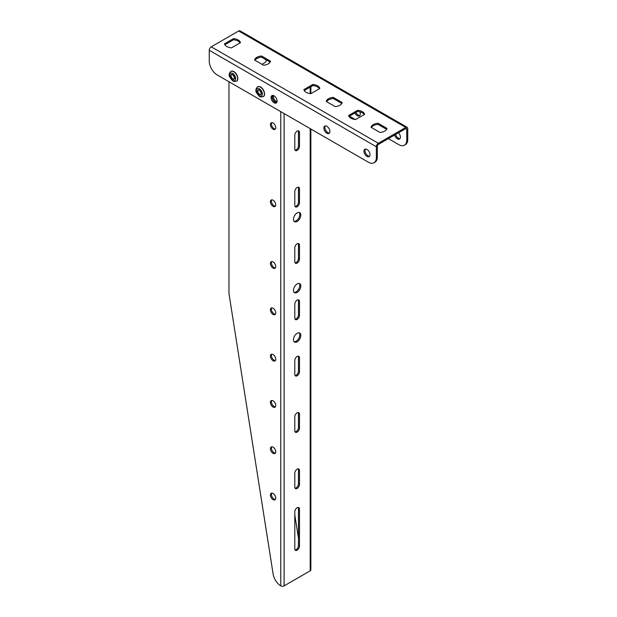 <?xml version="1.0" encoding="UTF-8"?>
<svg xmlns="http://www.w3.org/2000/svg" width="617" height="617" viewBox="0 0 617 617"><rect width="100%" height="100%" fill="white"/><g stroke="black" fill="none" stroke-linecap="round" stroke-linejoin="round"><path stroke-width="0.93" d="M355.932 112.425A4.25 2.453 -120 0 0 359.858 115.51M395.605 134.475A4.25 2.453 -120 0 0 399.963 138.663M376.339 146.753L209.248 50.285L209.248 61.091A11.345 6.548 -120 0 0 217.269 74.981L368.318 162.186A11.345 6.548 -120 0 0 373.987 162.749A11.345 6.548 -120 0 0 376.339 157.559L376.339 146.753A2.838 1.635 -60 0 1 378.344 143.283L405.747 127.457A2.838 1.635 -60 0 1 407.166 127.318A2.838 1.635 -60 0 1 407.752 128.614L407.752 139.419A11.345 6.548 60 0 1 405.4 144.609L404.397 145.196A11.345 6.548 -120 0 0 406.75 139.997L407.752 139.419M365.418 149.059A4.25 2.453 -120 0 0 365.858 153.571A4.25 2.453 -120 0 0 369.552 156.217M325.313 125.907A4.25 2.453 -120 0 0 325.753 130.426A4.25 2.453 -120 0 0 329.447 133.064M376.339 157.559L377.342 156.98L377.342 146.175A1.419 0.818 -60 0 1 378.344 144.44L405.747 128.614A1.419 0.818 -60 0 1 406.456 128.544A1.419 0.818 -60 0 1 406.75 129.192L406.75 139.997M377.342 156.98A11.345 6.548 60 0 1 374.989 162.171L373.987 162.749M209.248 50.285A2.838 1.635 -60 0 1 211.253 46.815L238.656 30.989A2.838 1.635 -60 0 1 240.075 30.85L407.166 127.318M239.658 42.326L239.658 43.144M359.827 111.824A4.25 2.453 60 0 1 360.297 113.952A4.25 2.453 60 0 1 359.418 115.903A4.25 2.453 60 0 1 354.929 113.004M398.513 132.794A4.25 2.453 60 0 1 400.402 137.105A4.25 2.453 60 0 1 399.515 139.049A4.25 2.453 60 0 1 394.602 135.054M404.397 145.196A11.345 6.548 -120 0 1 398.729 144.633L388.371 138.648M355.168 119.482L349.438 116.173M378.051 123.238A8.036 4.635 0 0 0 371.033 127.287L379.972 132.447A8.036 4.635 0 0 0 386.99 128.398L378.051 123.238L378.051 124.395L386.62 129.339M261.593 56A8.036 4.635 0 0 0 254.574 60.05L263.513 65.209A8.036 4.635 0 0 0 270.524 61.16L261.593 56L261.593 57.157L270.153 62.101M240.453 42.689A8.036 4.635 0 0 0 233.434 38.64L224.495 43.799A8.036 4.635 0 0 0 231.514 47.848L240.453 42.689M319.822 88.509A8.036 4.635 0 0 0 312.804 84.46L303.865 89.619A8.036 4.635 0 0 0 310.883 93.668L319.822 88.509M333.273 97.386A8.036 4.635 0 0 0 326.254 101.435L335.193 106.594A8.036 4.635 0 0 0 342.211 102.545L333.273 97.386L333.273 98.543L341.833 103.486M364.601 114.361A8.036 4.635 0 0 0 357.582 110.312L348.644 115.472A8.036 4.635 0 0 0 355.662 119.521L364.601 114.361M237.784 78.452A5.391 3.108 -120 0 0 233.982 71.742A5.391 3.108 -120 0 0 233.882 71.68M264.523 93.884A5.391 3.108 -120 0 0 260.713 87.174A5.391 3.108 -120 0 0 260.613 87.12M277.087 101.026A4.25 2.453 -120 0 0 275.228 96.746A4.25 2.453 -120 0 0 271.95 95.604A4.25 2.453 -120 0 0 271.95 100.517A4.25 2.453 -120 0 0 276.208 102.977A4.25 2.453 -120 0 0 277.087 101.026M329.887 131.514A4.25 2.453 -120 0 0 328.028 127.233A4.25 2.453 -120 0 0 324.75 126.092A4.25 2.453 -120 0 0 324.75 131.005A4.25 2.453 -120 0 0 329.008 133.457A4.25 2.453 -120 0 0 329.887 131.514M369.992 154.659A4.25 2.453 -120 0 0 368.133 150.378A4.25 2.453 -120 0 0 364.855 149.245A4.25 2.453 -120 0 0 364.855 154.157A4.25 2.453 -120 0 0 369.105 156.61A4.25 2.453 -120 0 0 369.992 154.659M371.403 127.503A8.036 4.635 180 0 1 378.051 124.395M254.944 60.265A8.036 4.635 180 0 1 261.593 57.157M224.873 44.74L233.434 39.797A8.036 4.635 180 0 1 240.082 42.905M304.235 90.56L312.804 85.616A8.036 4.635 180 0 1 319.444 88.725M326.624 101.651A8.036 4.635 180 0 1 333.273 98.543M349.014 116.412L357.582 111.469A8.036 4.635 180 0 1 364.223 114.577M357.582 111.469L357.582 110.312M312.804 85.616L312.804 84.46M233.434 39.797L233.434 38.64M272.513 95.419A4.25 2.453 -120 0 0 272.953 99.939A4.25 2.453 -120 0 0 276.647 102.584M298.212 468.835A3.309 1.913 -60 0 1 298.474 469.923L298.474 483.813A3.309 1.913 -60 0 1 295.057 488.186M298.212 412.495A3.309 1.913 -60 0 1 298.474 413.591L298.474 427.481A3.309 1.913 -60 0 1 295.057 431.846M298.212 356.156A3.309 1.913 -60 0 1 298.474 357.251L298.474 371.141A3.309 1.913 -60 0 1 295.057 375.514M299.191 283.473A5.198 3 -60 0 1 299.808 285.478A5.198 3 -60 0 1 297.864 290.345A5.198 3 -60 0 1 294.085 292.304M298.212 130.804A3.309 1.913 -60 0 1 298.474 131.899L298.474 145.789A3.309 1.913 -60 0 1 295.057 150.155M298.212 299.823A3.309 1.913 -60 0 1 298.474 300.911L298.474 314.801A3.309 1.913 -60 0 1 295.057 319.174M298.212 243.484A3.309 1.913 -60 0 1 298.474 244.571L298.474 258.461A3.309 1.913 -60 0 1 295.057 262.834M298.212 507.421A3.309 1.913 -60 0 1 298.474 508.516L298.474 545.559A3.309 1.913 -60 0 1 295.057 549.924M298.212 187.144A3.309 1.913 -60 0 1 298.474 188.231L298.474 202.129A3.309 1.913 -60 0 1 295.057 206.494M299.191 332.864A5.198 3 -60 0 1 299.808 334.869A5.198 3 -60 0 1 297.864 339.736A5.198 3 -60 0 1 294.085 341.695M299.191 212.472A5.198 3 -60 0 1 299.808 214.477A5.198 3 -60 0 1 297.864 219.343A5.198 3 -60 0 1 294.085 221.302M300.811 215.055A5.198 3 120 0 0 299.739 212.672A5.198 3 120 0 0 294.54 215.672A5.198 3 120 0 0 294.54 221.68A5.198 3 120 0 0 298.543 220.284A5.198 3 120 0 0 300.811 215.055M300.811 335.447A5.198 3 120 0 0 299.739 333.064A5.198 3 120 0 0 294.54 336.072A5.198 3 120 0 0 294.54 342.073A5.198 3 120 0 0 298.543 340.677A5.198 3 120 0 0 300.811 335.447M294.795 191.517L294.795 205.407A3.309 1.913 120 0 0 295.481 206.919A3.309 1.913 120 0 0 298.034 206.032A3.309 1.913 120 0 0 299.476 202.708L299.476 188.81A3.309 1.913 120 0 0 298.79 187.298A3.309 1.913 120 0 0 296.245 188.185A3.309 1.913 120 0 0 294.795 191.517M294.795 511.794L294.795 548.837A3.309 1.913 120 0 0 295.481 550.349A3.309 1.913 120 0 0 298.034 549.462A3.309 1.913 120 0 0 299.476 546.138L299.476 509.094A3.309 1.913 120 0 0 298.79 507.575A3.309 1.913 120 0 0 296.245 508.462A3.309 1.913 120 0 0 294.795 511.794M294.795 247.849L294.795 261.747A3.309 1.913 120 0 0 295.481 263.258A3.309 1.913 120 0 0 298.034 262.372A3.309 1.913 120 0 0 299.476 259.04L299.476 245.15A3.309 1.913 120 0 0 298.79 243.638A3.309 1.913 120 0 0 296.245 244.525A3.309 1.913 120 0 0 294.795 247.849M294.795 304.189L294.795 318.079A3.309 1.913 120 0 0 295.481 319.598A3.309 1.913 120 0 0 298.034 318.711A3.309 1.913 120 0 0 299.476 315.38L299.476 301.489A3.309 1.913 120 0 0 298.79 299.978A3.309 1.913 120 0 0 296.245 300.865A3.309 1.913 120 0 0 294.795 304.189M294.795 135.177L294.795 149.067A3.309 1.913 120 0 0 295.481 150.579A3.309 1.913 120 0 0 298.034 149.7A3.309 1.913 120 0 0 299.476 146.368L299.476 132.478A3.309 1.913 120 0 0 298.79 130.958A3.309 1.913 120 0 0 296.245 131.845A3.309 1.913 120 0 0 294.795 135.177M300.811 286.057A5.198 3 120 0 0 299.739 283.673A5.198 3 120 0 0 294.54 286.674A5.198 3 120 0 0 294.54 292.682A5.198 3 120 0 0 298.543 291.286A5.198 3 120 0 0 300.811 286.057M294.795 360.529L294.795 374.419A3.309 1.913 120 0 0 295.481 375.938A3.309 1.913 120 0 0 298.034 375.051A3.309 1.913 120 0 0 299.476 371.719L299.476 357.829A3.309 1.913 120 0 0 298.79 356.31A3.309 1.913 120 0 0 296.245 357.197A3.309 1.913 120 0 0 294.795 360.529M294.795 416.868L294.795 430.759A3.309 1.913 120 0 0 295.481 432.27A3.309 1.913 120 0 0 298.034 431.383A3.309 1.913 120 0 0 299.476 428.059L299.476 414.169A3.309 1.913 120 0 0 298.79 412.65A3.309 1.913 120 0 0 296.245 413.537A3.309 1.913 120 0 0 294.795 416.868M294.795 473.208L294.795 487.098A3.309 1.913 120 0 0 295.481 488.61A3.309 1.913 120 0 0 298.034 487.723A3.309 1.913 120 0 0 299.476 484.399L299.476 470.501A3.309 1.913 120 0 0 298.79 468.989A3.309 1.913 120 0 0 296.245 469.876A3.309 1.913 120 0 0 294.795 473.208M310.86 129.015L310.86 569.869A2.36 1.365 180 0 1 310.174 570.833L284.105 585.88A2.36 1.365 180 0 1 281.429 586.15L280.766 585.88A11.345 6.548 60 0 1 273.123 574.026L228.969 293.576L228.969 81.729M265.927 59.664A3.779 2.183 60 0 1 265.279 62.433L261.986 64.33M298.474 538.225L294.795 514.879M271.758 199.839A3.779 2.183 -120 0 0 274.079 205.793A3.779 2.183 -120 0 0 275.398 206.155M273.076 206.371A3.779 2.183 -120 0 0 274.966 206.556A3.779 2.183 -120 0 0 274.966 202.191A3.779 2.183 -120 0 0 271.187 200.008A3.779 2.183 -120 0 0 270.608 203.039A3.779 2.183 -120 0 0 273.076 206.371M271.758 307.883A3.779 2.183 -120 0 0 274.079 313.837A3.779 2.183 -120 0 0 275.398 314.2M273.076 314.415A3.779 2.183 -120 0 0 274.966 314.601A3.779 2.183 -120 0 0 274.966 310.235A3.779 2.183 -120 0 0 271.187 308.053A3.779 2.183 -120 0 0 270.608 311.084A3.779 2.183 -120 0 0 273.076 314.415M271.758 446.801A3.779 2.183 -120 0 0 274.079 452.755A3.779 2.183 -120 0 0 275.398 453.109M273.076 453.333A3.779 2.183 -120 0 0 274.966 453.518A3.779 2.183 -120 0 0 274.966 449.153A3.779 2.183 -120 0 0 271.187 446.97A3.779 2.183 -120 0 0 270.608 450.001A3.779 2.183 -120 0 0 273.076 453.333M271.758 354.189A3.779 2.183 -120 0 0 274.079 360.143A3.779 2.183 -120 0 0 275.398 360.505M273.076 360.721A3.779 2.183 -120 0 0 274.966 360.906A3.779 2.183 -120 0 0 274.966 356.541A3.779 2.183 -120 0 0 271.187 354.359A3.779 2.183 -120 0 0 270.608 357.39A3.779 2.183 -120 0 0 273.076 360.721M271.758 261.577A3.779 2.183 -120 0 0 274.079 267.531A3.779 2.183 -120 0 0 275.398 267.894M273.076 268.11A3.779 2.183 -120 0 0 274.966 268.295A3.779 2.183 -120 0 0 274.966 263.929A3.779 2.183 -120 0 0 271.187 261.747A3.779 2.183 -120 0 0 270.608 264.778A3.779 2.183 -120 0 0 273.076 268.11M271.758 400.495A3.779 2.183 -120 0 0 274.079 406.449A3.779 2.183 -120 0 0 275.398 406.811M273.076 407.027A3.779 2.183 -120 0 0 274.966 407.212A3.779 2.183 -120 0 0 274.966 402.847A3.779 2.183 -120 0 0 271.187 400.664A3.779 2.183 -120 0 0 270.608 403.695A3.779 2.183 -120 0 0 273.076 407.027M271.758 493.106A3.779 2.183 -120 0 0 274.079 499.06A3.779 2.183 -120 0 0 275.398 499.415M273.076 499.639A3.779 2.183 -120 0 0 274.966 499.824A3.779 2.183 -120 0 0 274.966 495.459A3.779 2.183 -120 0 0 271.187 493.276A3.779 2.183 -120 0 0 270.608 496.307A3.779 2.183 -120 0 0 273.076 499.639M271.758 122.66A3.779 2.183 -120 0 0 274.079 128.614A3.779 2.183 -120 0 0 275.398 128.976M273.076 129.192A3.779 2.183 -120 0 0 274.966 129.385A3.779 2.183 -120 0 0 274.966 125.02A3.779 2.183 -120 0 0 271.187 122.837A3.779 2.183 -120 0 0 270.608 125.86A3.779 2.183 -120 0 0 273.076 129.192M273.593 95.581A3.779 2.183 -120 0 0 276.084 101.219A3.779 2.183 -120 0 0 277.048 101.566M273.161 95.45A3.779 2.183 -120 0 0 272.621 98.489A3.779 2.183 -120 0 0 275.082 101.797A3.779 2.183 -120 0 0 276.948 101.998M406.75 129.192L405.747 128.614M405.747 127.457L238.656 30.989M378.344 143.283L211.253 46.815M298.474 202.129L299.476 202.708M298.474 188.231L299.476 188.81M298.474 545.559L299.476 546.138M298.474 508.516L299.476 509.094M298.474 258.461L299.476 259.04M298.474 244.571L299.476 245.15M298.474 314.801L299.476 315.38M298.474 300.911L299.476 301.489M298.474 145.789L299.476 146.368M298.474 131.899L299.476 132.478M298.474 371.141L299.476 371.719M298.474 357.251L299.476 357.829M298.474 427.481L299.476 428.059M298.474 413.591L299.476 414.169M298.474 483.813L299.476 484.399M298.474 469.923L299.476 470.501M310.174 87.136L310.174 93.599M310.174 128.614L310.174 570.833M284.105 113.567L284.105 585.88M280.766 111.638L280.766 585.88M259.479 90.167A2.46 1.419 -120 0 0 258.346 90.097A2.46 1.419 -120 0 0 258.145 92.55A2.46 1.419 -120 0 0 260.806 94.355A2.46 1.419 -120 0 0 261.315 93.344M257.783 92.697A2.738 1.581 60 0 1 259.217 90.02A2.738 1.581 60 0 1 261.13 94.308A2.738 1.581 60 0 1 257.783 92.697M256.903 92.897A4.25 2.453 60 0 1 259.132 88.74A4.25 2.453 60 0 1 262.094 95.396A4.25 2.453 60 0 1 256.903 92.897M257.544 86.85A5.669 3.278 60 0 1 263.212 90.128A5.669 3.278 60 0 1 263.212 96.676L260.898 96.969C259.919 96.021 260.667 98.62 256.61 92.889C255.353 90.884 255.662 88.871 257.544 86.85L257.675 86.773A5.669 3.278 60 0 1 263.351 90.051A5.669 3.278 60 0 1 263.351 96.599A5.669 3.278 60 0 1 263.282 96.638M257.613 86.82A5.669 3.278 60 0 1 257.675 86.773C259.68 86.056 261.6 87.113 263.436 89.966C264.963 93.614 264.932 95.828 263.351 96.599L263.212 96.676M230.905 76.909A2.738 1.581 60 0 1 232.756 74.742A2.738 1.581 60 0 1 234.259 79.076A2.738 1.581 60 0 1 230.905 76.909M232.748 74.734A2.46 1.419 -120 0 0 231.614 74.665A2.46 1.419 -120 0 0 231.29 76.793A2.46 1.419 -120 0 0 234.074 78.922A2.46 1.419 -120 0 0 234.576 77.912M230.874 71.379A5.669 3.278 60 0 1 230.943 71.341A5.669 3.278 60 0 1 236.612 74.618A5.669 3.278 60 0 1 236.612 81.166A5.669 3.278 60 0 1 236.542 81.205M230.812 71.418A5.669 3.278 60 0 1 236.481 74.696A5.669 3.278 60 0 1 236.481 81.243L236.612 81.166C238.201 80.387 238.231 78.182 236.704 74.526C234.869 71.68 232.948 70.616 230.943 71.341L230.812 71.418C229.054 73.23 228.652 75.019 229.617 76.793L232.694 80.881L234.159 81.529L236.481 81.243M229.948 76.909A4.25 2.453 60 0 1 232.825 73.546A4.25 2.453 60 0 1 235.154 80.272A4.25 2.453 60 0 1 229.948 76.909M256.094 59.008L257.775 58.037M310.86 86.735L310.86 93.668M258.346 90.097C258.932 88.162 262.719 95.08 260.806 94.355M234.074 78.922C236.041 79.385 231.946 72.644 231.614 74.665"/></g></svg>
